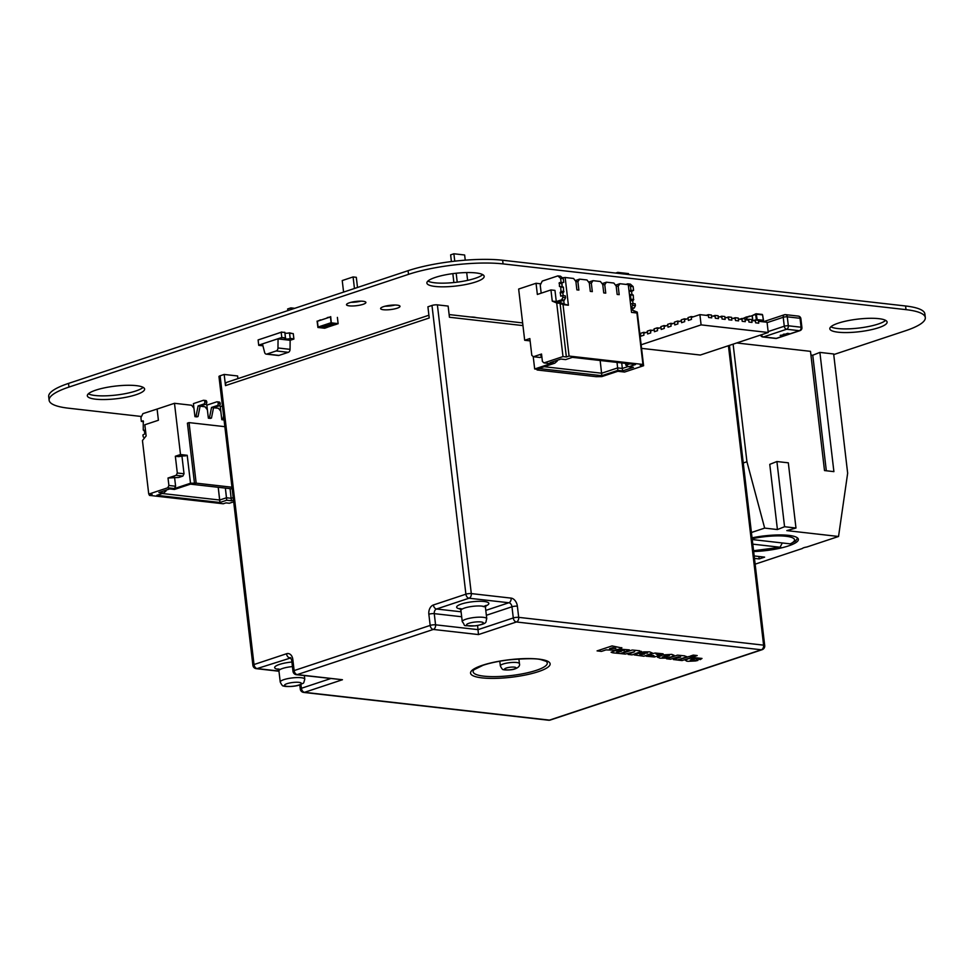 <?xml version="1.0" encoding="UTF-8"?>
<svg xmlns="http://www.w3.org/2000/svg" width="974" height="974" viewBox="0 0 974 974"><rect width="100%" height="100%" fill="white"/><g stroke="black" fill="none" stroke-linecap="round" stroke-linejoin="round"><path stroke-width="1.46" d="M141.51 416.495L68.436 408.191A67.291 14.793 -6.7 0 1 49.126 400.265A67.291 14.793 -6.7 0 1 68.959 387.08L408.52 274.351A67.291 14.793 -6.7 0 1 503.071 263.905L906.003 309.647A67.291 14.793 -6.7 0 1 925.3 317.585A67.291 14.793 -6.7 0 1 905.467 330.77L833.732 354.585M49.126 400.265L48.7 396.601A67.291 14.793 -6.7 0 1 68.533 383.403L408.082 270.687A67.291 14.793 -6.7 0 1 502.633 260.241L905.564 305.982A67.291 14.793 -6.7 0 1 924.874 313.908L925.3 317.585M427.915 281.072A28.843 6.343 173.3 0 0 434.721 282.789A28.843 6.343 173.3 0 0 482.714 274.631M435.159 286.453A28.843 6.343 173.3 0 0 466.765 284.311A28.843 6.343 173.3 0 0 484.175 276.324A28.843 6.343 173.3 0 0 454.785 273.39A28.843 6.343 173.3 0 0 426.88 283.057A28.843 6.343 173.3 0 0 435.159 286.453M351.042 302.317A9.764 2.143 173.3 0 0 360.928 301.149M349.301 305.86A9.764 2.143 173.3 0 0 360.003 305.13A9.764 2.143 173.3 0 0 365.895 302.427A9.764 2.143 173.3 0 0 355.948 301.441A9.764 2.143 173.3 0 0 346.501 304.704A9.764 2.143 173.3 0 0 349.301 305.86M385.156 306.189A9.764 2.143 173.3 0 0 395.042 305.032M383.415 309.732A9.764 2.143 173.3 0 0 394.117 309.002A9.764 2.143 173.3 0 0 400.01 306.299A9.764 2.143 173.3 0 0 390.063 305.312A9.764 2.143 173.3 0 0 380.615 308.588A9.764 2.143 173.3 0 0 383.415 309.732M830.846 326.814A28.843 6.343 173.3 0 0 837.652 328.53A28.843 6.343 173.3 0 0 885.646 320.373M838.09 332.195A28.843 6.343 173.3 0 0 869.697 330.052A28.843 6.343 173.3 0 0 887.107 322.065A28.843 6.343 173.3 0 0 857.729 319.131A28.843 6.343 173.3 0 0 829.824 328.798A28.843 6.343 173.3 0 0 838.09 332.195M476.42 317.658A12.492 2.752 173.3 0 0 470.929 317.037M88.354 393.8A28.843 6.343 173.3 0 0 95.16 395.505A28.843 6.343 173.3 0 0 143.154 387.36M95.598 399.182A28.843 6.343 173.3 0 0 127.204 397.027A28.843 6.343 173.3 0 0 144.615 389.052A28.843 6.343 173.3 0 0 115.224 386.118A28.843 6.343 173.3 0 0 87.331 395.785A28.843 6.343 173.3 0 0 95.598 399.182M797.657 538.062L795.514 541.069L790.255 543.857L752.245 539.547M782.28 542.956L780.064 547.242L780.746 547.205L753.559 550.736M753.547 550.614A29.804 6.55 -6.7 0 0 780.064 547.242L752.792 544.149M755.142 564.165L802.332 548.508A5.771 1.266 -6.7 0 1 806.837 547.011L838.541 536.479L847.66 473.194L833.659 353.976L819.889 352.405L833.902 471.635L824.503 470.564L810.49 351.346L736.709 342.97M826.329 470.771L812.754 355.23L810.928 355.023M751.417 532.498L764.663 528.103L777.422 529.552L784.569 526.727L795.977 528.03L786.822 530.611L838.541 536.479M752.05 537.831A33.652 7.402 -6.7 0 1 798.376 539.328A33.652 7.402 -6.7 0 1 753.657 551.528M754.18 555.947L764.614 557.14L759.172 558.942L754.46 558.406M784.569 526.727L776.911 461.53L769.764 464.354L777.422 529.552M733.118 344.163L746.936 461.761L764.663 528.103M743.259 462.979L746.936 461.761M819.889 352.405L812.754 355.23M758.892 556.483L759.172 558.942M776.911 461.53L788.319 462.82L795.977 528.03M522.953 325.596L449.44 317.256L448.125 306.079L437.387 304.862A3.847 0.84 173.3 0 0 431.981 305.459L465.901 594.189A3.847 2.569 71.6 0 0 469.03 598.219A3.847 2.739 -83.5 0 0 471.306 593.592A3.847 0.84 173.3 0 0 465.901 594.189L433.406 604.976A7.695 5.467 -83.5 0 0 428.852 614.241L430.167 625.418A3.847 2.569 71.6 0 0 433.284 629.447A3.847 2.739 -83.5 0 0 435.573 624.821A3.847 0.84 173.3 0 0 430.167 625.418L294.136 670.575A3.847 0.84 173.3 0 0 293.004 671.329A3.847 3.847 0 0 0 296.388 674.702A3.847 2.739 -83.5 0 0 297.253 674.605A3.847 2.569 -108.4 0 1 294.136 670.575L292.821 659.398A7.695 5.467 -83.5 0 0 286.514 653.749L254.019 664.536A3.847 0.84 173.3 0 0 252.887 665.291A3.847 3.847 0 0 0 256.272 668.663A3.847 2.739 -83.5 0 0 257.136 668.566A3.847 2.569 -108.4 0 1 254.019 664.536L220.1 375.794L224.178 374.442L237.607 375.964L237.924 378.642M224.178 374.442L225.481 385.619A3.847 2.569 -108.4 0 1 226.966 382.271L428.901 315.235M225.481 385.619L429.217 317.987L427.915 306.81L431.981 305.459M478.478 634.573L516.415 621.984A3.847 2.739 -83.5 0 0 518.692 617.358A3.847 0.84 173.3 0 0 513.286 617.954A3.847 2.569 71.6 0 0 516.415 621.984L761.327 649.78A3.847 2.569 71.6 0 0 762.106 649.707A3.847 3.847 0 0 0 764.712 645.616A3.847 0.84 173.3 0 0 763.604 645.153A3.847 2.739 96.5 0 1 761.327 649.78L549.446 720.127A3.847 2.739 96.5 0 1 548.569 720.224A3.847 3.847 0 0 0 550.213 720.054A3.847 2.569 -108.4 0 1 549.446 720.127L304.521 692.319A3.847 2.569 -108.4 0 1 301.404 688.289A3.847 0.84 173.3 0 0 300.272 689.044A3.847 3.847 0 0 0 303.657 692.417A3.847 2.739 -83.5 0 0 304.521 692.319L342.446 679.73L297.253 674.605L433.284 629.447L478.478 634.573L477.589 625.527M220.1 375.794A3.847 0.84 173.3 0 0 218.967 376.548L252.887 665.291M296.388 674.702L342.446 679.73M354.451 288.487L353.099 276.945L356.314 277.31L357.507 287.476M343.591 292.103L342.227 280.561L353.099 276.945M287.829 310.609L287.634 308.965L290.897 307.881L294.72 308.32M291.092 309.525L290.897 307.881M457.22 282.143L456.173 273.244M454.761 261.166L453.884 253.776L464.635 254.993L465.243 260.168M451.412 261.568L450.633 254.859L453.884 253.776M453.884 282.533L452.837 273.633M467.617 280.366L466.692 272.562M615.665 273.073L617.747 272.379L628.498 273.597L628.607 274.534M617.857 273.317L617.747 272.379M615.836 648.307L609.529 648.745L612.731 647.673L615.836 648.27M621.729 647.929L612.049 645.92L597.074 650.888L601.469 651.387L605.998 649.889L614.046 650.218L619.476 649.086L621.802 647.649M639.894 654.808L644.447 654.138L639.894 654.345M643.899 656.245L652.397 653.055L649.621 651.85L643.765 651.862L640.551 652.519L647.479 653.128L638.055 653.408L634.171 654.905L643.899 656.245M640.831 651.898L639.687 650.766L632.223 650.011L621.254 653.651L625.296 654.102L634.683 651.655L628.133 654.431L632.126 654.881L641.428 651.326M659.313 655.453L656.026 654.004L662.028 654.808L663.111 653.822L655.259 653.03L651.898 653.688L651.448 654.966L653.676 655.977L647.466 655.027L646.152 656.196L654.418 656.987L659.301 655.429M653.286 655.429L654.065 655.806M650.669 654.467L651.448 654.966M682.104 660.567L693.123 656.902L689.166 656.452L678.148 660.116L682.104 660.567M694.352 656.5L697.214 655.551L693.257 655.1L690.383 656.05L694.352 656.5M685.976 659.654L686.426 661.066L687.948 661.322L695.533 660.969L697.944 660.421L690.31 660.189L691.978 659.228L696.288 658.521L700.294 659.593L701.998 658.436L693.805 657.584L687.985 658.814L685.379 660.384M696.288 658.521L696.544 659.167M680.668 656.975L673.399 659.556L677.38 660.007L685.988 657.073L684.99 655.892L677.527 655.137L666.557 658.777L670.477 659.24L678.074 656.878L680.68 657M685.988 657.073L686.621 656.464M621.254 651.496L616.688 652.178L621.254 651.496M612.914 652.836L620.742 653.591L629.362 649.877L620.682 649.208L617.443 649.865L624.395 650.486L614.935 650.766L611.112 652.251L612.914 652.836M623.786 650.072L624.395 650.486M663.063 657.194L664.183 656.05L669.345 655.599L664.597 657.17L662.442 656.951M657.584 657.121L659.934 658.168L665.717 658.132L671.354 656.914L674.118 655.307L671.683 654.37L662.929 654.918L657.56 657.304M561.718 299.773L564.396 300.077L558.966 301.879L556.288 301.575L561.718 299.773L562.85 297.46L562.631 295.597L560.829 296.169L560.172 292.59L560.963 291.847L563.642 292.151L562.85 292.894L563.179 295.658L562.777 292.273M563.642 292.151L563.422 287.281L560.561 286.648M560.963 291.847L560.744 286.977L563.422 287.281M559.356 282.655L563.739 282.399L559.356 282.655L559.441 286.441L560.744 286.977M559.441 286.441L562.144 286.806L561.681 282.923M562.132 286.746L562.035 282.959M563.739 282.399L563.301 278.674L560.537 276.202L557.846 275.898L560.61 278.369L563.301 278.674M561.048 282.095L560.61 278.369M541.179 293.174L540.241 285.126L542.238 281.084L557.846 275.898M564.396 300.077L565.541 297.764L565.322 295.901L562.631 295.597M562.85 297.46L565.541 297.764M633.015 303.584L632.698 300.832L633.49 300.077L630.093 300.126M630.799 299.773L630.58 294.915L629.447 294.696M633.49 300.077L633.27 295.219L630.58 294.915M630.397 294.586L633.27 295.219M631.883 290.885L629.192 290.581L633.575 290.325L631.59 291.47L631.98 294.732M630.896 290.021L630.458 286.295L627.694 283.824L630.385 284.128L633.137 286.6L630.458 286.295M633.575 290.325L633.137 286.6M625.941 284.408L627.694 283.824M631.006 307.881L632.698 305.386L632.479 303.523L630.555 304.058M631.14 309.038L634.244 308.003L631.554 307.699M634.244 308.003L635.389 305.69L632.698 305.386M635.389 305.69L635.17 303.827L632.479 303.523M632.637 308.539L632.844 310.268L637.288 312.143L633.94 311.753L636.911 313.007L631.529 312.398L628.279 284.664L619.878 283.714L618.198 286.283L619.184 294.659L618.198 286.283L616.177 286.052L617.163 294.428L619.184 294.659L617.163 294.428L616.177 286.052L613.839 283.032L606.449 282.192L602.066 283.641M606.449 282.192L604.769 284.749L605.743 293.137L604.769 284.749L602.748 284.53L603.734 292.906L605.743 293.137L603.734 292.906L602.748 284.53L600.41 281.498L593.02 280.67L588.637 282.119M593.02 280.67L591.328 283.227L592.314 291.616L591.328 283.227L589.319 282.996L590.305 291.384L592.314 291.616L590.305 291.384L589.319 282.996L586.969 279.976L579.591 279.136L575.208 280.597M579.591 279.136L577.899 281.705L578.885 290.094L577.899 281.705L575.89 281.474L576.876 289.862L578.885 290.094L576.876 289.862L575.89 281.474L573.54 278.454L565.151 277.505L568.402 305.227L563.033 304.618L569.072 356.058L566.357 356.959L562.996 356.581L543.991 362.9L550.7 363.655L534.677 368.976L538.707 369.438L537.076 369.974L536.991 369.243M636.911 313.007L642.95 364.446L569.072 356.058M619.878 283.714L615.495 285.175M537.076 369.974L596.173 376.682L601.835 376.597L617.857 371.277L624.577 372.044L643.595 365.725L637.288 312.143M533.216 356.594L534.677 368.976M530.112 340.888L524.682 340.267L518.655 289.047L536.041 283.276L537.356 294.452L550.943 289.935L552.258 301.124L556.702 302.987L562.996 356.581M572.408 357.348L635.535 364.507L628.741 366.772L633.453 367.295L622.581 370.911L617.881 370.376L601.859 375.696L538.732 368.525L554.754 363.205L550.054 362.681L560.914 359.065L565.626 359.601L572.408 357.348M642.95 364.446L640.235 365.347L643.595 365.725M524.682 340.267L529.844 338.562L531.804 355.327L533.387 356.74L541.532 354.037L542.408 361.488L543.991 362.9M566.357 356.959L560.062 303.377L556.702 302.987M560.062 303.377L563.033 304.618M568.402 305.227L564.165 304.071L563.727 300.296M558.966 301.879L564.165 304.071M550.943 289.935L554.973 290.398L556.288 301.575L552.258 301.124M533.387 356.74L540.095 357.495L541.873 356.91M562.339 277.809L565.151 277.505M540.887 283.824L536.041 283.276M631.262 310.085L632.844 310.268M541.702 355.473L540.813 355.766L541.751 355.875M544.21 366.711L601.652 373.225L617.674 367.904L622.374 368.44L628.242 366.492M600.154 360.502L601.859 375.696M557.152 360.319L557.238 361.05L555.533 360.855M617.029 362.413L617.881 370.376M625.612 363.387L625.832 365.201L629.849 363.862M621.729 362.949L622.581 370.911M554.754 363.205L557.238 361.05M625.832 365.201L628.741 366.772M144.493 437.983L143.166 436.79L144.493 437.983L143.166 436.79L142.947 434.928L144.919 433.783L144.542 430.569L143.251 430.033L144.359 430.24M144.152 430.216L144.919 433.783L142.947 434.928L143.166 436.79L142.947 434.928L144.919 433.783L144.542 430.569L143.641 430.386L144.529 430.484L143.251 430.033L143.263 420.878M143.495 421.657L141.352 421.413L143.056 420.853L141.352 421.413L143.495 421.657L141.352 421.413L140.913 417.688L142.91 413.646L158.847 408.496L142.91 413.646L140.913 417.688L142.91 413.646L158.847 408.496M174.565 477.345L175.612 486.245L174.565 477.345L175.612 486.245L174.468 488.558L190.502 483.238L196.164 483.153L189.041 422.606L187.422 423.154L194.532 483.688L196.164 483.153L189.041 422.606L187.422 423.154L194.532 483.688L196.164 483.153L189.041 422.606L187.422 423.154L194.532 483.688L190.502 483.238L187.215 455.296L180.507 454.529L174.48 403.297L191.61 405.245L193.948 408.264L194.934 416.653L196.955 416.884L198.039 416.519L200.108 406.158L205.77 404.271A1.729 1.23 -83.5 0 0 206.792 402.189L206.756 401.824A1.729 1.23 -83.5 0 0 205.721 400.509L203.712 400.277A1.729 1.23 -83.5 0 0 203.322 400.326L193.4 403.613L194.934 416.653L198.039 416.519L200.108 406.158L205.77 404.271A1.729 1.23 -83.5 0 0 206.792 402.189L206.756 401.824A1.729 1.23 -83.5 0 0 205.331 400.545A1.729 1.23 -83.5 0 1 206.756 401.824L204.735 401.592A1.729 1.23 -83.5 0 0 203.712 400.277M194.934 416.653L196.955 416.884L194.934 416.653L196.018 416.288L198.099 405.927L200.108 406.158L205.77 404.271A1.729 1.23 -83.5 0 0 206.792 402.189L204.735 401.592A1.729 1.23 -83.5 0 0 203.322 400.326L193.4 403.613L194.934 416.653L196.018 416.288L198.099 405.927L203.761 404.052A1.729 1.23 -83.5 0 0 204.784 401.97L204.735 401.592A1.729 1.23 -83.5 0 0 203.322 400.326L193.4 403.613L193.948 408.264L191.61 405.245L193.948 408.264M200.096 406.207L205.039 406.767L200.096 406.207L205.039 406.767L207.377 409.798L208.363 418.175L210.384 418.406L211.468 418.041L213.537 407.68L219.199 405.805A1.729 1.23 -83.5 0 0 220.221 403.723L220.185 403.346A1.729 1.23 -83.5 0 0 219.162 402.031L217.141 401.799A1.729 1.23 -83.5 0 0 216.752 401.848L206.829 405.135L208.363 418.175L211.468 418.041L213.537 407.68L219.199 405.805A1.729 1.23 -83.5 0 0 220.221 403.723L220.185 403.346A1.729 1.23 -83.5 0 0 218.76 402.079A1.729 1.23 -83.5 0 1 220.185 403.346L218.164 403.114A1.729 1.23 -83.5 0 0 217.141 401.799M208.363 418.175L210.384 418.406L208.363 418.175L209.459 417.822L211.528 407.449L213.537 407.68L219.199 405.805A1.729 1.23 -83.5 0 0 220.221 403.723L218.164 403.114A1.729 1.23 -83.5 0 0 216.752 401.848L206.829 405.135L207.377 409.798L208.363 418.175L209.459 417.822L211.528 407.449L217.19 405.574A1.729 1.23 -83.5 0 0 218.213 403.492L218.164 403.114A1.729 1.23 -83.5 0 0 216.752 401.848L206.829 405.135L207.377 409.798L205.039 406.767L207.377 409.798M222.425 405.951L220.27 406.657L222.425 405.951L220.27 406.657L221.792 419.697L224.057 419.855M213.525 407.741L218.468 408.301L213.525 407.741L218.468 408.301L220.818 411.32L221.792 419.697L224.008 419.465L222.888 419.344L223.582 415.849L222.888 419.344L224.008 419.465M149.241 494.159L149.387 495.389L149.241 494.159L149.387 495.389L223.253 503.777L225.968 502.876L229.328 503.254L233.675 501.805M181.882 455.564L184.025 473.766L181.882 455.564L184.025 473.766L177.305 473.011L175.344 456.246L185.523 455.856L175.344 456.246L180.507 454.529L175.344 456.246L180.507 454.529L187.215 455.296L185.523 455.856L187.215 455.296L180.507 454.529L174.48 403.297L157.094 409.068L158.409 420.257L144.834 424.761L146.137 435.938L142.447 440.516L148.742 494.11L167.759 487.791L174.468 488.558L190.502 483.238L187.215 455.296L178.692 456.623L175.344 456.246L177.305 473.011L176.172 475.324L168.015 478.027L168.892 485.478L167.759 487.791L174.468 488.558L167.759 487.791L148.742 494.11L142.447 440.516L146.137 435.938L142.447 440.516L148.742 494.11L167.759 487.791L168.892 485.478L167.759 487.791M175.344 456.246L177.305 473.011L184.025 473.766L182.881 476.079L184.025 473.766L182.881 476.079L178.814 477.443L168.015 478.027L168.892 485.478L175.612 486.245L174.468 488.558L190.502 483.238L194.532 483.688M184.025 473.766L177.305 473.011L176.172 475.324L182.881 476.079L178.814 477.443L182.881 476.079L176.172 475.324L168.015 478.027L168.892 485.478L175.612 486.245L168.892 485.478M233.48 500.076L231.41 500.77L233.48 500.076L231.41 500.77L226.711 500.234L219.917 502.487L156.79 495.328L163.583 493.063L158.884 492.54L169.744 488.924L174.443 489.459L190.478 484.139L232.165 488.875M196.164 483.153L231.97 487.219M149.387 495.389L152.102 494.488L149.387 495.389L223.253 503.777L149.387 495.389L152.102 494.488L148.742 494.11M189.041 422.606L224.86 426.673M230.071 488.631L231.41 500.77L226.711 500.234L219.917 502.487L219.71 500.027L162.281 493.501L219.71 500.027L218.225 487.292L219.71 500.027L226.504 497.763L231.203 498.298L233.188 497.641M225.371 488.096L226.504 497.763L231.203 498.298L231.41 500.77L231.203 498.298L226.504 497.763L226.711 500.234L226.504 497.763L219.71 500.027L226.504 497.763L225.371 488.096L226.711 500.234L219.917 502.487L156.79 495.328L163.583 493.063L158.884 492.54L169.744 488.924L174.443 489.459L190.478 484.139L174.443 489.459L169.744 488.924L158.884 492.54L163.583 493.063L166.067 490.908L163.583 493.063L166.067 490.908L165.982 490.178L166.067 490.908L164.363 490.713L166.067 490.908L165.982 490.178M290.142 340.279L290.057 349.349L277.967 347.974L278.065 338.733L262.444 343.907L264.624 352.405A2.885 2.045 -83.5 0 0 266.243 354.122A2.885 2.045 -83.5 0 0 266.9 354.049L276.226 350.944A2.885 2.045 -83.5 0 0 277.967 347.974M276.226 350.944L288.316 352.32A2.885 2.045 -83.5 0 0 290.057 349.349M288.316 352.32L278.99 355.413L266.9 354.049M266.243 354.122L278.333 355.486A2.885 2.045 -83.5 0 0 278.99 355.413M292.602 333.571L289.534 332.852L292.602 333.571M281.815 337.674L281.182 332.268L284.834 332.317L285.516 338.088L281.815 337.674L278.089 338.915L290.167 340.291L293.905 339.049L290.215 338.623A3.409 0.743 -6.7 0 1 286.733 339.086A3.409 0.743 -6.7 0 1 284.846 338.635A3.409 0.743 -6.7 0 1 285.516 338.088L284.798 332.317L285.479 338.088A3.458 0.755 -6.7 0 0 284.834 338.623A3.458 0.755 -6.7 0 0 286.721 339.086A3.458 0.755 -6.7 0 0 290.252 338.635L289.436 332.84L290.252 338.635M276.385 333.863L281.815 331.976M264.356 337.856L258.731 339.719M262.895 345.673A3.275 0.718 173.3 0 0 262.517 345.77L262.383 345.758A3.458 0.755 -6.7 0 1 262.883 345.636A3.409 0.743 -6.7 0 0 262.42 345.758L258.731 345.344L262.444 343.907L258.731 345.344M290.215 338.623L293.905 339.049M278.089 338.915L281.803 337.491L285.492 337.905L281.803 337.491L258.707 345.149L258.098 339.938L281.182 332.268M285.029 333.181A3.275 0.718 173.3 0 0 289.436 332.84M285.613 338.1A3.275 0.718 173.3 0 0 285.017 338.611A3.275 0.718 173.3 0 0 286.794 339.037A3.275 0.718 173.3 0 0 290.118 338.611M290.191 338.441L293.88 338.855L293.271 333.644L289.582 333.23L290.191 338.441M327.264 317.597L330.442 316.94L331.111 322.711L318.072 327.045L317.402 321.262L330.442 316.94L331.111 322.711L328.713 323.892L331.33 323.027L330.685 316.611M337.394 317.378L338.124 323.624L331.416 322.857M328.713 323.892L335.433 324.659L338.124 323.624M317.098 321.128L317.914 327.471L324.598 328.226M320.483 319.862L317.402 321.262L318.072 327.045L320.568 326.607L317.914 327.471M320.556 326.509L328.664 323.526L320.519 326.229L327.276 327.361L324.671 328.238L317.95 327.471M320.568 326.607L327.276 327.361M327.264 327.276L335.214 324.634M330.977 324.537L329.297 324.646L331.16 324.829M330.965 324.452L329.297 324.646M326.753 326.144L324.257 326.436M327.836 325.584L326.534 326.01L328.116 325.791M327.824 325.486L326.168 325.681M326.74 326.047L325.267 326.144M329.358 325.523L328.104 325.292M329.93 324.89L331.111 324.841M328.932 325.012L328.384 325.292L329.102 325.377M326.801 325.925L328.104 325.681M782.694 335.884L783.985 335.458L780.661 335.178L783.912 335.433M780.174 335.482L782.719 334.971M783.936 334.91L783.303 334.301L783.936 334.873L783.303 334.301L784.411 334.082L786.797 334.727L783.936 334.91L783.315 334.338L784.423 334.119L786.797 334.727M785.921 333.936L788.38 333.473M789.147 333.571L788.051 333.924L789.147 333.522M788.112 333.692L789.086 333.765M788.38 333.51L789.488 333.839M787.735 333.339L786.371 333.79L787.722 333.303M786.371 333.753L787.722 333.595M785.726 334.313L783.705 334.386L785.726 334.313M783.705 334.35L786.639 334.508M783.705 334.386L784.387 334.715M781.148 335.543L783.376 335.019M783.376 335.056L784.788 335.385M755.775 313.859L752.135 315.661L752.719 320.629L752.135 315.661L756.201 313.75L757.188 319.679L763.336 320.202L762.581 314.87L756.542 314.188M746.985 319.776L746.875 317.013L749.554 316.148M746.437 319.91L746.644 316.891L743.077 318.608M756.445 320.129L755.617 314.444L752.305 315.552L752.768 320.629M708.305 314.663L711.397 315.016L711.726 317.841L708.646 317.5L708.305 314.663L706.247 315.345M715.026 315.43L718.118 315.771L718.447 318.608L715.354 318.255L715.026 315.43L712.956 316.112M721.734 316.185L724.826 316.538L725.155 319.375L722.075 319.022L721.734 316.185L719.676 316.879M728.455 316.952L731.547 317.305L731.876 320.129L728.783 319.776L728.455 316.952L726.397 317.634M643.619 332.341L640.49 333.376L640.819 336.213L643.948 335.166L643.619 332.341L645.786 332.584M650.413 330.089L647.284 331.123L647.613 333.948L650.742 332.913L650.413 330.089L652.58 330.332M657.194 327.836L654.078 328.871L654.406 331.696L657.535 330.661L657.194 327.836L659.374 328.08M663.988 325.572L660.871 326.619L661.2 329.443L664.317 328.408L663.988 325.572L666.167 325.827M670.782 323.319L667.653 324.354L667.994 327.191L671.11 326.156L670.782 323.319L672.949 323.563M677.575 321.067L674.446 322.102L674.775 324.939L677.904 323.904L677.575 321.067L679.742 321.31M684.369 318.815L681.24 319.849L681.569 322.686L684.698 321.639L684.369 318.815L686.536 319.058M691.15 316.562L688.034 317.597L688.362 320.422L691.491 319.387L691.15 316.562L693.33 316.806M735.175 317.719L738.255 318.06L738.596 320.896L735.504 320.543L735.175 317.719L733.105 318.401M741.884 318.474L744.976 318.827L745.305 321.663L742.225 321.31L741.884 318.474L739.826 319.155M748.604 319.241L751.697 319.594L752.025 322.418L748.933 322.065L748.604 319.241L746.534 319.922M755.313 319.996L758.405 320.349L758.734 323.185L755.654 322.832L755.313 319.996L753.255 320.689M641.549 348.363L700.33 355.035L768.243 332.499L701.097 324.878L699.892 314.626L691.26 317.487L691.491 319.387L688.362 320.422L688.143 318.522L684.479 319.74L684.698 321.639L681.569 322.686L681.35 320.787L677.685 322.004L677.904 323.904L674.775 324.939L674.556 323.039L670.891 324.257L671.11 326.156L667.994 327.191L667.762 325.292L664.098 326.509L664.317 328.408L661.2 329.443L660.981 327.544L657.304 328.762L657.535 330.661L654.406 331.696L654.187 329.796L650.522 331.014L650.742 332.913L647.613 333.948L647.393 332.049L643.729 333.266L643.948 335.166L640.819 336.213L640.6 334.313L639.93 334.532M768.243 332.499L767.049 322.248L758.515 321.286L758.734 323.185L755.654 322.832L755.422 320.933L751.794 320.519L752.025 322.418L748.933 322.065L748.714 320.166L745.086 319.752L745.305 321.663L742.225 321.31L741.993 319.411L738.365 318.997L738.596 320.896L735.504 320.543L735.285 318.644L731.657 318.23L731.876 320.129L728.783 319.776L728.564 317.877L724.936 317.475L725.155 319.375L722.075 319.022L721.844 317.122L718.228 316.708L718.447 318.608L715.354 318.255L715.135 316.355L711.507 315.941L711.726 317.841L708.646 317.5L708.415 315.6L699.892 314.626M701.097 324.878L641.123 344.784M141.352 421.413L140.913 417.688L141.352 421.413L143.056 420.853M198.039 416.519L196.018 416.288L198.039 416.519L196.955 416.884L198.039 416.519L200.108 406.158L198.099 405.927L203.761 404.052L205.77 404.271L203.761 404.052A1.729 1.23 -83.5 0 0 204.784 401.97L206.756 401.824M196.018 416.288L198.099 405.927L200.108 406.158M198.099 405.927L203.761 404.052A1.729 1.23 -83.5 0 0 204.784 401.97L204.735 401.592M211.468 418.041L209.459 417.822L211.468 418.041L210.384 418.406L211.468 418.041L213.537 407.68L211.528 407.449L217.19 405.574L219.199 405.805L217.19 405.574A1.729 1.23 -83.5 0 0 218.213 403.492L220.185 403.346M209.459 417.822L211.528 407.449L213.537 407.68M211.528 407.449L217.19 405.574A1.729 1.23 -83.5 0 0 218.213 403.492L218.164 403.114M220.818 411.32L218.468 408.301L220.818 411.32L220.27 406.657L221.792 419.697L222.888 419.344L223.582 415.849M221.792 419.697L223.813 419.928L221.792 419.697L222.888 419.344M174.48 403.297L157.094 409.068L158.409 420.257L144.834 424.761L146.137 435.938L144.834 424.761L158.409 420.257L157.094 409.068L174.48 403.297L191.61 405.245L174.48 403.297L180.507 454.529M168.015 478.027L178.814 477.443L168.015 478.027L176.172 475.324L177.305 473.011M225.968 502.876L229.328 503.254L225.968 502.876L223.253 503.777L225.968 502.876M182.881 476.079L176.172 475.324M187.215 455.296L190.502 483.238M175.612 486.245L174.468 488.558M218.225 487.292L219.917 502.487L219.71 500.027L162.281 493.501M231.41 500.77L226.711 500.234M219.917 502.487L156.79 495.328L163.583 493.063M164.363 490.713L166.067 490.908M502.633 260.241L503.071 263.905M905.564 305.982L906.003 309.647M68.533 383.403L68.959 387.08M408.082 270.687L408.52 274.351M752.159 538.744A29.804 6.55 -6.7 0 1 786.907 536.382A29.804 6.55 -6.7 0 1 790.255 543.857M728.43 345.709L763.604 645.153L518.692 617.358L517.377 606.181A7.695 5.138 71.6 0 0 511.131 598.121L471.306 593.592L437.387 304.862M514.357 668.943A5.771 1.266 -6.7 0 1 506.249 669.844A5.771 1.266 -6.7 0 1 506.297 668.03A5.771 1.266 -6.7 0 1 514.406 667.141A5.771 1.266 -6.7 0 1 514.357 668.943M503.181 664A9.618 2.118 173.3 0 0 500.344 665.887C501.78 668.821 502.827 670.039 503.497 669.54C503.071 670.1 511.533 670.343 514.929 668.931C518.594 667.543 520.092 665.778 519.434 663.647A9.618 2.118 173.3 0 0 513.456 662.393A9.618 2.118 173.3 0 0 503.181 664M536.272 670.356A37.329 8.206 -6.7 0 1 492.54 676.638A37.329 8.206 -6.7 0 1 473.863 669.808L483.128 665.242C490.299 662.892 498.992 661.09 509.207 659.848C526.094 658.387 536.747 658.339 541.167 659.702L546.11 661.322A37.329 8.206 -6.7 0 1 536.272 670.356M482.349 665.315A40.044 8.803 173.3 0 0 482.045 677.88A40.044 8.803 173.3 0 0 538.305 671.67A40.044 8.803 173.3 0 0 538.622 659.094A40.044 8.803 173.3 0 0 482.349 665.315M480.888 624.602A8.51 1.875 -6.7 0 1 468.944 625.929A8.51 1.875 -6.7 0 1 469.005 623.263A8.51 1.875 -6.7 0 1 480.949 621.936A8.51 1.875 -6.7 0 1 480.888 624.602M465.876 619.233A12.345 2.715 173.3 0 0 462.248 621.643C466.692 626.903 460.118 625.369 475.312 625.868C489.021 623.409 485.113 621.996 486.769 618.77A12.345 2.715 173.3 0 0 479.086 617.163A12.345 2.715 173.3 0 0 465.876 619.233M462.248 621.643L460.933 610.467A12.345 2.715 -6.7 0 1 472.877 606.327A12.345 2.715 -6.7 0 1 485.466 607.593L486.769 618.77M485.722 605.974A16.193 3.555 173.3 0 0 483.335 601.421A16.193 3.555 173.3 0 0 461.566 603.977A16.193 3.555 173.3 0 0 460.312 608.969M461.092 611.794L436.535 609.006L469.03 598.219L508.842 602.748L485.795 610.394M304.777 679.182A12.345 2.715 173.3 0 0 292.188 677.928A12.345 2.715 173.3 0 0 280.244 682.068C281.742 685.136 282.862 686.414 283.604 685.915C284.14 686.816 294.209 686.938 299.663 684.953C304.521 682.117 303.084 684.929 304.777 679.182L304.351 675.603M298.884 685.026A8.51 1.875 -6.7 0 1 284.773 685.745A8.51 1.875 -6.7 0 1 295.171 682.287A8.51 1.875 -6.7 0 1 298.884 685.026M280.244 682.068L278.929 670.891A12.345 2.715 -6.7 0 1 292.443 666.593M291.908 662.016A16.193 3.555 173.3 0 0 276.47 665.668A16.193 3.555 173.3 0 0 278.308 669.381M278.941 671.037L257.136 668.566L290.824 657.913M511.131 598.121A3.847 2.739 -83.5 0 1 508.842 602.748A3.847 2.569 -108.4 0 1 511.971 606.778L513.286 617.954L478.076 629.642L435.573 624.821L434.258 613.644A3.847 0.84 173.3 0 0 428.852 614.241M517.377 606.181A3.847 0.84 173.3 0 0 511.971 606.778L486.367 615.276M461.664 616.749L434.258 613.644A3.847 2.739 96.5 0 1 436.535 609.006A3.847 2.569 71.6 0 1 433.406 604.976M286.514 653.749A3.847 2.569 -108.4 0 0 289.631 657.779A3.847 2.739 96.5 0 1 290.508 657.681L291.689 660.153L293.004 671.329M292.821 659.398A3.847 0.84 173.3 0 0 291.689 660.153M330.636 678.586L301.404 688.289L300.954 684.466M560.452 292.017L563.142 292.322M561.243 291.263L563.934 291.567M559.064 283.227L561.755 283.531M560.549 295.804L561.633 295.926M560.172 292.59L562.85 292.894M632.978 300.248L630.288 299.943M633.77 299.505L631.091 299.201M631.968 294.684L629.423 294.392M631.59 291.47L629.046 291.177M631.469 303.864L630.519 303.754M632.698 300.832L630.141 300.54M203.761 404.052L205.77 404.271M204.784 401.97L206.792 402.189M217.19 405.574L219.199 405.805M218.213 403.492L220.221 403.723M331.33 323.027L338.039 323.794M768.145 331.586L784.277 326.229A2.885 1.924 71.6 0 0 786.627 329.249L763.531 336.919L776.29 338.368L799.386 330.697A2.885 1.924 71.6 0 0 799.971 330.649L776.875 338.307A2.885 1.924 71.6 0 1 776.29 338.368A2.885 2.045 96.5 0 1 775.645 338.441L762.886 336.992A2.885 2.045 96.5 0 0 763.531 336.919A2.885 1.924 71.6 0 1 761.388 334.776M763.166 321.81L784.338 314.785A2.885 2.885 0 0 1 785.568 314.651A2.885 2.045 96.5 0 1 787.284 316.842A2.885 0.633 -6.7 0 0 783.23 317.293L784.277 326.229A2.885 0.633 173.3 0 1 788.331 325.779A2.885 2.045 96.5 0 1 786.627 329.249L799.386 330.697A2.885 2.045 96.5 0 0 801.091 327.227L800.044 318.291L787.284 316.842L788.331 325.779L801.091 327.227A2.885 0.633 -6.7 0 1 801.919 327.568L800.871 318.632A2.885 2.885 0 0 0 798.327 316.1L785.568 314.651A2.885 2.045 96.5 0 0 784.922 314.724A2.885 1.924 71.6 0 0 784.338 314.785A2.885 1.924 71.6 0 0 783.23 317.293L767.086 322.65M798.327 316.1A2.885 2.045 96.5 0 1 800.044 318.291A2.885 0.633 173.3 0 1 800.871 318.632M752.135 315.698L746.157 317.585M749.773 316.075L746.936 316.988M742.675 318.802L746.34 316.988M746.474 316.915L742.845 318.583M756.421 314.358L762.24 314.432L756.323 313.798M757.029 319.484L752.963 320.653M763.336 320.202L761.278 321.59M763.226 320.373L762.886 321.067L758.429 320.556M762.581 314.87L763.506 320.263L761.364 321.603M449.124 314.565L522.636 322.905M519.434 663.647L518.886 658.984M500.344 665.887L499.796 661.224M483.299 606.668L486.111 605.414L485.466 607.593M460.933 610.467L459.801 608.507L462.26 609.018M278.929 670.891L277.797 668.931L280.256 669.43M764.712 645.616L729.441 345.38M550.213 720.054L762.106 649.707M278.966 671.232L256.272 668.663M303.657 692.417L548.569 720.224M300.272 689.044L299.785 684.905M560.452 286.612L563.142 286.928M632.99 294.854L630.3 294.55M760.487 335.068A2.885 2.885 0 0 0 762.886 336.992M775.645 338.441A2.885 2.885 0 0 0 776.875 338.307M799.971 330.649A2.885 2.885 0 0 0 801.919 327.568M747.168 316.915L746.486 316.915"/></g></svg>
